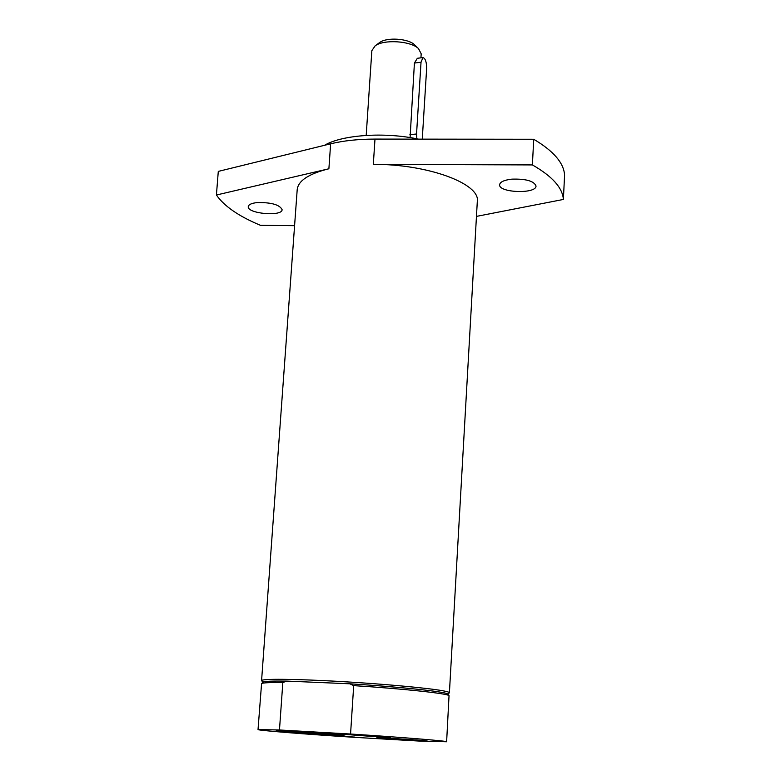 <?xml version="1.0" encoding="UTF-8"?>
<svg xmlns="http://www.w3.org/2000/svg" width="781" height="781" viewBox="0 0 781 781"><rect width="100%" height="100%" fill="white"/><g stroke="black" fill="none" stroke-linecap="round" stroke-linejoin="round"><path stroke-width="1.17" d="M366.191 135.406L371.854 50.648L375.153 45.835C383.832 39.157 410.796 40.895 418.538 48.637L421.193 53.83L420.939 57.823M414.848 45.113L414.408 44.683C408.18 38.484 386.732 37.088 379.761 42.447L379.263 42.809M417.347 58.282L414.418 63.066L410.093 137.593M422.267 139.135L426.66 68.318C426.582 61.963 425.352 58.37 422.96 57.569L421.027 62.226L416.546 133.99L416.839 138.803M476.469 216.386L563.384 199.448L564.585 175.061C563.794 162.917 553.504 150.977 533.726 139.262L532.388 164.928L373.318 164.352C427.89 164.049 480.354 183.73 477.318 201.283L449.407 692.776C449.426 692.239 447.259 691.566 442.876 690.775C427.48 687.944 381.235 683.746 337.353 681.325C293.402 678.874 261.323 678.689 261.576 680.632L262.963 682.311M216.415 195.016L218.289 171.4L330.636 143.802L328.889 168.774L216.415 195.016C224.303 206.301 238.996 216.405 260.493 225.328L294.583 225.67M511.848 179.152C525.935 178.732 533.999 181.007 536.02 185.995C536.362 194.215 498.366 192.829 499.615 184.687C500.172 181.856 504.253 180.02 511.848 179.152M257.281 202.562C271.378 202.347 279.647 204.71 282.107 209.65C282.331 216.835 246.991 213.672 248.26 206.614C248.641 204.524 251.648 203.177 257.281 202.562M330.636 143.802C343.464 140.687 358.254 139.116 374.987 139.086L533.726 139.262M328.889 168.774C308.729 173.802 298.166 180.753 297.2 189.637L261.576 680.632M563.384 199.448C562.564 187.762 552.235 176.252 532.388 164.928M418.45 139.135C384.691 131.813 341.785 134.83 324.515 145.305M322.973 732.705L338.222 733.564L322.983 732.656M343.308 736.044L330.988 735.155L343.318 735.966M354.838 737.176L342.732 736.307L354.847 737.098M348.804 736.503L336.094 735.653L348.814 736.444M389.329 739.158L399.892 739.822L389.338 739.07M390.07 739.158L397.685 739.675L390.07 739.119M324.662 734.765L343.991 735.507C344.47 734.872 275.644 730.391 275.996 731.084L324.662 734.765M350.562 734.023L279.471 729.981L258.033 729.571C257.359 730.391 304.424 734.13 353.891 737.293L419.875 741.101L446.625 741.765C448.206 741.071 403.074 737.381 350.562 734.023L353.695 685.63L349.849 683.805L286.744 681.091L349.849 683.805C400.145 686.87 445.883 691.732 447.552 693.967L449.036 695.637C447.337 693.479 403.533 688.774 353.695 685.63M374.812 736.649L390.666 737.244C390.91 736.717 337.304 733.252 337.48 733.818L374.812 736.649M411.646 740.408L427.236 741.023C427.51 740.534 376.471 737.264 376.715 737.772L411.646 740.408M279.471 729.981L282.829 682.555L286.744 681.091C272.667 680.905 264.847 681.227 263.265 682.047L263.06 682.223M282.829 682.555C270.119 682.428 263.031 682.75 261.576 683.521L258.033 729.571M447.816 694.26L449.407 692.776M446.625 741.765L449.036 695.637M414.418 63.066L421.027 62.226M409.898 134.693L416.546 133.99M374.987 139.086L373.318 164.352M379.761 42.447L375.153 45.835M414.408 44.683L418.538 48.637M417.21 58.302L422.96 57.569M263.265 682.047L261.576 683.521"/></g></svg>
